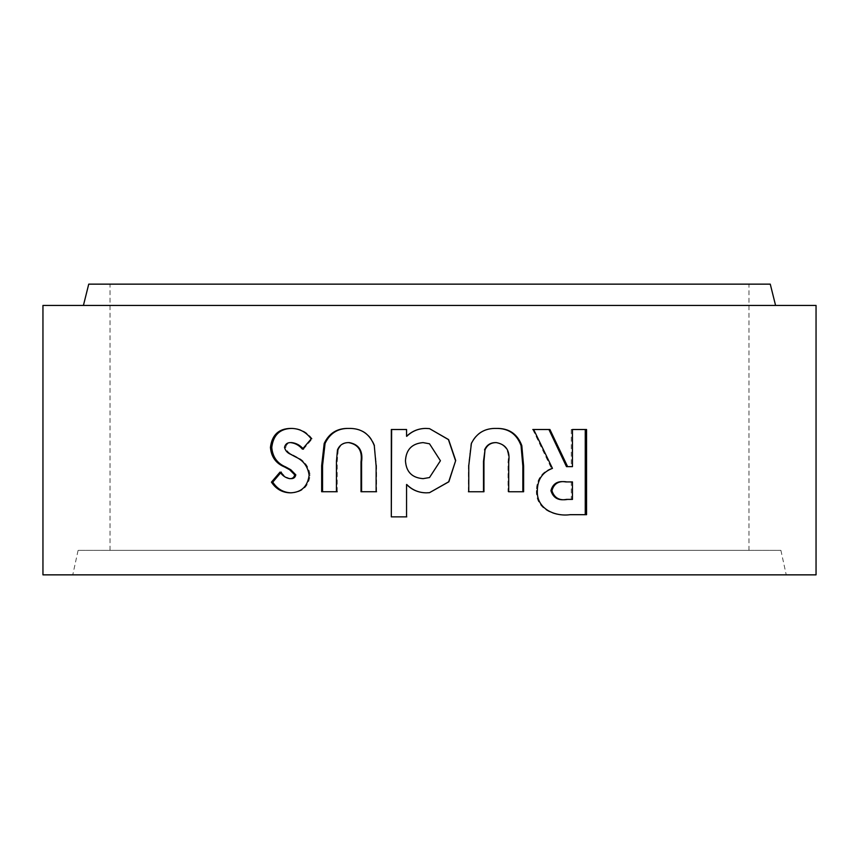 <?xml version="1.0" encoding="UTF-8"?>
<svg xmlns="http://www.w3.org/2000/svg" width="859" height="859" viewBox="0 0 859 859"><rect width="100%" height="100%" fill="white"/><g stroke="black" fill="none" stroke-linecap="round" stroke-linejoin="round"><path stroke-width="0.64" stroke-dasharray="4.29 3.22" d="M775.58 305.439L42.95 305.439M780.906 550.361L786.232 574.854L72.768 574.854L78.094 550.361L780.906 550.361L78.094 550.361M748.962 550.361L110.038 550.361L748.962 550.361L748.962 284.146L110.038 284.146L748.962 284.146M110.038 550.361L110.038 284.146M770.265 284.146L88.735 284.146M290.793 492.819L291.351 492.841C302.261 492.518 308.51 486.72 310.131 475.424C309.015 466.62 304.462 460.435 296.484 456.838L291.781 454.282C288.603 452.983 286.584 450.696 285.714 447.41L284.512 447.41M291.781 454.282L290.632 454.282M285.714 447.41C286.466 444.114 288.506 442.514 291.813 442.61M302.937 448.57L303.474 449.16L302.422 449.16M303.474 449.16L312.204 438.874L311.226 438.874M312.204 438.874C307.028 431.894 300.317 428.405 292.071 428.416L290.922 428.416M292.071 428.416L291.448 428.437M290.782 478.646C286.874 477.905 283.706 475.714 281.258 472.096L280.023 472.096M281.258 472.096L280.646 472.826M291.351 492.841L290.202 492.841M310.131 475.424L309.133 475.424M296.484 456.838L295.378 456.838M336.438 491.745L337.2 491.745L336.438 491.745M337.2 491.745L337.222 461.358L338.231 449.912L337.469 449.912M338.231 449.912C340.347 444.994 344.051 442.557 349.355 442.61M376.553 491.745L376.575 466.04L374.277 445.617M374.739 445.617C370.261 433.902 361.811 428.169 349.409 428.416L348.743 428.416M425.871 428.416L429.5 428.63M406.758 436.308L406.565 429.511M406.758 429.511L391.317 429.511M406.747 516.871L406.747 484.497M429.5 492.679L426.3 492.841M429.5 477.55L440.334 460.746L429.5 443.781M423.079 442.61C412.084 443.566 406.275 449.622 405.663 460.8C406.361 471.87 412.191 477.819 423.154 478.646M496.126 428.426L495.868 428.416C484.412 428.115 476.133 433.129 471.043 443.448L468.456 465.589L468.434 491.756M495.815 442.61C505.5 444.457 509.58 450.878 508.056 461.874L508.045 491.756L508.7 491.756M508.045 491.756L523.614 491.756M495.868 428.416L496.427 428.416M533.654 429.511L532.795 429.511L533.654 429.511M532.795 429.511L551.435 468.38L552.455 468.38M551.435 468.38C541.621 472.106 536.617 479.472 536.446 490.489L537.337 490.489M536.446 490.489C535.34 509.226 554.442 516.774 568.948 514.681L586.557 514.681M572.459 429.511L571.278 429.511L572.459 429.511M571.278 429.511L571.278 466.641L572.459 466.641M572.459 499.401L571.278 499.401L571.278 481.92L565.77 481.92M571.278 481.92L572.459 481.92M337.222 461.358L336.449 461.358M508.056 461.874L508.711 461.874M568.948 514.681L570.108 514.681"/><path stroke-width="1.29" d="M83.42 305.439L88.735 284.146L770.265 284.146L775.58 305.439L816.05 305.439L816.05 574.854L42.95 574.854L816.05 574.854M42.95 574.854L42.95 305.439L816.05 305.439M786.232 574.854L72.768 574.854M572.459 429.511L572.459 466.641L567.616 466.641L549.921 429.511L533.654 429.511L552.455 468.38C542.555 472.106 537.509 479.472 537.337 490.489C536.22 509.226 555.483 516.774 570.108 514.681L586.557 514.681L586.557 429.511L572.459 429.511L586.557 429.511M521.81 445.617C517.429 433.902 508.968 428.169 496.427 428.416C484.873 428.115 476.52 433.129 471.387 443.448L468.778 465.589L468.767 491.756L483.961 491.756L483.95 461.358L485.002 449.912C487.193 444.994 490.972 442.557 496.362 442.61C506.134 444.457 510.246 450.878 508.711 461.874L508.7 491.756L523.614 491.756L523.614 466.04L521.81 445.617L521.048 445.617C516.699 433.902 508.303 428.169 495.868 428.416M426.3 492.841L429.5 492.679L448.86 481.792L455.699 460.51L448.591 439.593L429.5 428.63L425.839 428.416C418.387 428.491 411.966 431.121 406.575 436.308L406.565 429.511L391.317 429.511L391.307 473.191L391.307 516.871L406.565 516.871L406.565 484.497C412.009 489.963 418.591 492.744 426.3 492.841M374.277 445.617C369.767 433.902 361.252 428.169 348.743 428.416C337.308 428.115 329.126 433.129 324.197 443.448L321.663 465.589L321.663 491.745L336.438 491.745L336.449 461.358L337.469 449.912C339.606 444.994 343.342 442.557 348.69 442.61C358.428 444.468 362.53 450.889 361.005 461.874L361.016 491.745L376.113 491.745L376.124 466.04L374.277 445.617M309.133 475.424C308.005 466.62 303.42 460.424 295.378 456.838L290.632 454.282C287.432 452.983 285.392 450.696 284.512 447.41C285.274 444.114 287.325 442.514 290.675 442.61C295.324 443.19 299.243 445.381 302.422 449.16L311.226 438.874C306.008 431.894 299.243 428.405 290.922 428.416C278.821 428.534 271.992 434.869 270.445 447.41C271.229 456.87 275.911 463.377 284.479 466.942L289.633 469.733L294.701 474.844C294.089 477.529 292.404 478.796 289.623 478.646C285.693 477.905 282.493 475.714 280.023 472.096L271.444 482.146C276.018 489.039 282.278 492.615 290.202 492.841C301.198 492.518 307.511 486.72 309.133 475.424M303.474 449.16C300.317 445.381 296.43 443.19 291.813 442.61L290.675 442.61M292.071 428.416C280.066 428.534 273.291 434.869 271.766 447.41L270.445 447.41M271.766 447.41C272.539 456.87 277.178 463.377 285.682 466.942L290.782 469.733L295.807 474.844L294.701 474.844M295.807 474.844C295.206 477.529 293.531 478.796 290.782 478.646L289.623 478.646M281.258 472.096L272.754 482.146L271.444 482.146M272.754 482.146C277.296 489.039 283.491 492.615 291.351 492.841M349.409 428.416C338.07 428.115 329.963 433.129 325.067 443.448L322.554 465.589L322.554 491.745L321.663 491.745M325.067 443.448L324.197 443.448M322.554 491.745L337.2 491.745M361.016 491.745L361.585 491.745L361.575 461.874C363.089 450.889 359.008 444.468 349.355 442.61L348.69 442.61M361.585 491.745L376.553 491.745M425.871 428.416C418.483 428.491 412.116 431.121 406.758 436.308L406.575 436.308M391.629 429.511L391.307 516.871M391.629 516.871L406.747 516.871M426.322 492.841C418.677 492.744 412.148 489.963 406.747 484.497L406.565 484.497M429.5 492.679L448.699 481.792L455.699 460.51M455.485 460.51L448.43 439.593L429.5 428.63M429.5 443.781L423.025 442.61C411.933 443.566 406.082 449.622 405.459 460.8C406.167 471.87 412.041 477.819 423.1 478.646L429.5 477.55L440.42 460.746L429.5 443.781L423.025 442.61M423.1 478.646L429.5 477.55M468.434 491.756L483.961 491.756M483.51 491.756L483.499 461.358L485.002 449.912M484.54 449.912C486.709 444.994 490.468 442.557 495.815 442.61L496.362 442.61M522.841 491.756L522.841 466.04L521.048 445.617M571.278 466.641L566.478 466.641L548.922 429.511L549.921 429.511M566.478 466.641L567.616 466.641M548.922 429.511L532.795 429.511M585.258 514.681L585.258 429.511M566.897 481.92C558.887 480.578 553.894 483.499 551.929 490.693C554.28 497.973 559.499 500.872 567.606 499.401L572.459 499.401L572.459 481.92L565.77 481.92C557.824 480.578 552.874 483.499 550.92 490.693C553.25 497.973 558.425 500.872 566.468 499.401L571.278 499.401M550.92 490.693L551.929 490.693M285.682 466.942L284.479 466.942M290.782 469.733L289.633 469.733M322.554 465.589L321.663 465.589M361.575 461.874L361.005 461.874M522.841 466.04L523.614 466.04M566.468 499.401L567.606 499.401"/></g></svg>
